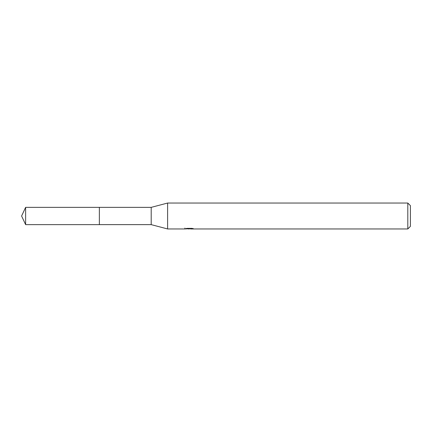 <?xml version="1.0" encoding="UTF-8"?>
<svg xmlns="http://www.w3.org/2000/svg" width="432" height="432" viewBox="0 0 432 432"><rect width="100%" height="100%" fill="white"/><g stroke="black" fill="none" stroke-linecap="round" stroke-linejoin="round"><path stroke-width="0.65" d="M184.896 228.069L184.804 228.96L167.616 228.96L151.2 224.635L99.36 224.635L99.36 207.36L151.2 207.365L167.616 203.04L407.808 203.04L410.4 205.632L410.4 226.368L407.808 228.96L190.588 228.96L190.539 228.377M151.2 224.635L151.2 207.365M167.616 228.96L167.616 203.04M190.539 228.755L187.709 228.83M189.216 228.96L188.6 228.96M407.808 228.96L407.808 203.04M184.896 228.933L189.734 228.712L185.593 228.712L186.943 228.377L192.051 228.377L193.536 228.755L190.539 228.955M189.734 228.377L189.734 228.712M25.628 207.36L21.6 216L25.628 224.64L25.628 207.36L99.36 207.36M25.628 224.64L99.36 224.64"/></g></svg>
